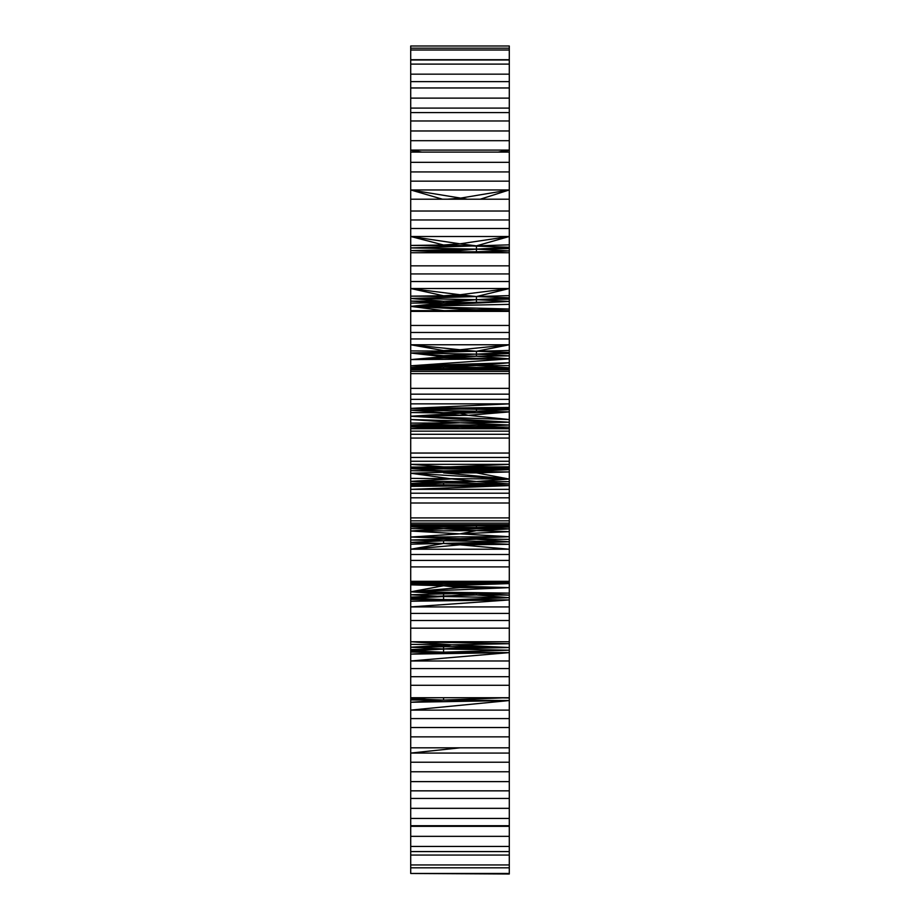 <?xml version="1.0" encoding="UTF-8"?>
<svg xmlns="http://www.w3.org/2000/svg" width="920" height="920" viewBox="0 0 920 920"><rect width="100%" height="100%" fill="white"/><g stroke="black" fill="none" stroke-linecap="round" stroke-linejoin="round"><path stroke-width="1.38" d="M410.711 647.208L410.711 644.356L451.789 644.828L509.289 647.53L451.789 644.828L509.289 643.701L509.289 650.187L443.578 648.98L443.578 646.323L451.789 644.828L410.711 647.208L476.433 646.323L443.578 648.98L410.711 649.531L410.711 647.208L443.578 648.98L509.289 647.53L476.433 647.369L410.711 650.831L410.711 652.061L509.289 652.613L410.711 660.985L509.289 660.985L509.289 697.728L410.711 697.728L410.711 685.285L509.289 685.285M495.121 697.728L509.289 697.981L509.289 826.321L410.711 826.321L410.711 818.443L509.289 818.443M509.289 873.471L410.711 873.471L509.289 874L509.289 826.321M410.711 453.042L509.289 453.042L509.289 438.058L410.711 438.058L410.711 457.459L509.289 457.459L509.289 453.042M410.711 649.531L410.711 650.831L443.578 652.188L509.289 650.187L509.289 652.613L410.711 654.131L410.711 668.564L509.289 668.564M509.289 652.613L509.289 660.985M410.711 668.564L410.711 685.285M410.711 676.694L509.289 676.694M506.218 697.728L443.578 700.097L509.289 700.545L410.711 702.259L410.711 727.524L509.289 727.524M443.578 697.728L443.578 700.097L410.711 702.259L410.711 699.947L443.578 700.097L410.711 698.648L410.711 699.947M509.289 747.822L410.711 747.822L410.711 736.862L509.289 736.862M410.711 727.524L410.711 736.862M410.711 718.577L509.289 718.577M509.289 700.545L410.711 710.113L509.289 710.113M410.711 112.585L410.711 46L509.289 46L509.289 120.98L410.711 120.98L410.711 112.585L509.289 112.585M459.988 747.822L410.711 753.077L410.711 762.231L509.289 762.231M410.711 747.822L410.711 753.077L509.289 753.077M410.711 762.231L410.711 771.765L509.289 771.765M509.289 790.843L410.711 790.843L410.711 781.62L509.289 781.62M410.711 790.843L410.711 818.443M410.711 808.335L509.289 808.335M410.711 798.433L509.289 798.433M410.711 771.765L410.711 781.62M467.371 199.203L410.711 189.957L410.711 171.936L509.289 171.936L509.289 152.111L410.711 152.111L410.711 140.691L509.289 140.691L509.289 120.98M509.289 422.234L509.289 425.028L460 422.832L410.711 423.119L410.711 419.543L460 422.832L509.289 422.234L509.289 419.543L410.711 416.242L509.289 422.234L410.711 419.543L410.711 416.242L460 413.206L509.289 411.895L468.222 415.311L410.711 416.242L443.578 414.782L468.222 415.311L509.289 419.543L509.289 411.895L476.433 411.194L509.289 409.653L410.711 408.376L509.289 407.479L509.289 368.77L410.711 368.897L410.711 388.366L509.289 388.366M509.289 411.895L509.289 408.733L476.433 408.675L509.289 407.479L509.289 408.733M443.578 414.782L460 413.206L410.711 412.539L410.711 408.376L509.289 403.857L410.711 403.857L410.711 394.162L509.289 394.162M410.711 408.376L410.711 403.857M410.711 394.162L410.711 388.366M410.711 423.119L410.711 425.879L443.578 426.19L443.578 426.96L410.711 427.006L410.711 431.147L509.289 431.147L509.289 438.058M460 422.832L410.711 425.028L476.433 425.028L443.578 426.96L509.289 427.121L509.289 431.147M410.711 428.743L443.578 426.96L460 427.248L410.711 428.743L509.289 428.743L460 427.248L509.289 427.121L509.289 425.028L460 427.248M509.289 425.028L476.433 425.028L410.711 427.006L410.711 425.879M410.711 171.936L410.711 162.334L509.289 162.334M410.711 181.159L509.289 181.159L509.289 171.936M410.711 416.242L410.711 412.539L443.578 412.678L410.711 410.171L476.433 408.675L476.433 411.194L410.711 410.171M460 413.206L443.578 412.678L476.433 411.194L460 413.206L468.222 415.311M410.711 152.111L410.711 162.334M410.711 425.028L443.578 426.19M410.711 431.147L410.711 438.058M410.711 478.388L410.711 481.332L451.789 478.929L410.711 473.248L410.711 478.388L509.289 479.067L476.433 481.528L410.711 484.437L410.711 485.277L443.578 485.334L410.711 486.369L410.711 489.348L509.289 489.348L509.289 503.01L410.711 503.01L410.711 497.812L509.289 497.812M410.711 485.277L410.711 486.369L509.289 485.599L410.711 489.348L410.711 493.223L509.289 493.223M451.789 478.929L476.433 481.528L410.711 481.332L443.578 482.966L410.711 483.425L410.711 484.437L509.289 485.599L509.289 489.348M447.591 199.203L460 198.202L509.289 189.957L509.289 181.159M468.222 471.58L509.289 469.568L509.289 471.948L468.222 471.58L410.711 470.706L410.711 468.579L443.578 470.844L410.711 470.706L410.711 473.248L468.222 471.58L476.433 472.868L509.289 471.948L509.289 479.067L443.578 472.868L476.433 472.868L509.289 479.067L410.711 473.248L468.222 471.58L443.578 470.844L509.289 469.568L410.711 468.579L509.289 468.107L443.578 466.888L509.289 466.819L509.289 457.459M509.289 469.568L509.289 466.819M410.711 467.095L410.711 464.335L443.578 466.888L410.711 467.095L410.711 468.579L509.289 464.335L410.711 464.335L410.711 457.459M509.289 189.957L509.289 199.203L410.711 199.203L410.711 189.957L509.289 189.957L480.297 199.203M410.711 199.203L410.711 211.025L509.289 211.025L509.289 219.972L410.711 219.972L410.711 211.025M410.711 481.332L410.711 483.425M457.539 252.736L410.711 250.585L443.578 250.734L476.433 249.136L509.289 250.895L509.289 252.736L410.711 252.736L410.711 250.585L443.578 251.781L476.433 249.136L410.711 250.585L410.711 245.421L443.578 245.007L460 243.823L410.711 236.498L410.711 228.493L509.289 228.493L509.289 219.972M443.578 250.734L443.578 251.781L476.433 251.781L471.005 252.736M509.289 248.584L509.289 250.895L476.433 251.781L476.433 249.136L509.289 248.584L509.289 247.261L476.433 249.136L410.711 247.917L476.433 245.858L410.711 245.421L410.711 236.498L509.289 236.498L509.289 228.493M476.433 249.136L476.433 245.858L509.289 244.846L509.289 247.261L443.578 245.007L410.711 236.498M410.711 228.493L410.711 219.972M443.578 251.781L459.862 252.736M509.289 479.067L509.289 481.666L476.433 481.528L509.289 483.943L443.578 485.334L443.578 482.966L509.289 483.943L509.289 485.599M410.711 461.265L509.289 461.265M410.711 873.471L410.711 867.813L509.289 867.813M410.711 434.286L509.289 434.286M509.289 481.666L509.289 483.943M509.289 199.203L509.289 211.025M476.433 245.858L509.289 236.498L460 243.823L476.433 245.858M509.289 244.846L509.289 236.498M509.289 250.895L476.87 252.736M509.289 536.716L509.289 531.656L460 533.853L509.289 536.716L509.289 541.822L410.711 544.203L410.711 542.386L443.578 543.467L443.578 540.741L509.289 541.822L476.433 539.212L509.289 539.373L460 538.683L509.289 536.716L410.711 537.05L410.711 542.386L476.433 539.212L460 538.683L410.711 540.017L443.578 540.741L460 538.683L410.711 537.05L460 533.853L410.711 531.012L476.433 530.633L443.578 528.735L410.711 528.62L410.711 526.746L476.433 525.803L410.711 525.642L509.289 525.343L509.289 503.01M410.711 537.05L410.711 528.62M509.289 528.919L476.433 527.516L509.289 527.148L509.289 531.656L476.433 530.633L509.289 528.919L443.578 528.735L476.433 527.516L410.711 526.746L410.711 525.642L509.289 524.699L410.711 524.699L410.711 520.835L509.289 520.835M410.711 531.012L443.578 528.735L410.711 526.746M410.711 493.223L410.711 497.812M410.711 525.642L410.711 524.699M410.711 520.835L410.711 503.01M410.711 544.203L410.711 549.228L443.578 543.467L509.289 544.318L509.289 541.822L443.578 543.467L460 544.835L410.711 549.228L410.711 566.904L509.289 566.904L509.289 581.325L410.711 581.325L410.711 566.904M410.711 549.228L509.289 549.228L509.289 566.904M509.289 527.148L509.289 526.378L476.433 527.516L476.433 525.803L509.289 525.814M410.711 523.135L509.289 523.135M410.711 517.891L509.289 517.891M410.711 554.484L509.289 554.484M509.289 304.359L410.711 306.383L509.289 309.016L509.289 301.438L476.433 299.667L443.578 301.266L410.711 301.104L410.711 298.471L476.433 296.55L443.578 295.78L460 294.745L410.711 288.523L509.289 288.523L509.289 265.845L410.711 265.845L410.711 273.941L509.289 273.941M410.711 303.094L410.711 306.383L443.578 302.841L410.711 303.094L410.711 301.104L443.578 302.841L443.578 301.266L410.711 298.471L476.433 299.667L443.578 302.841L476.433 302.323L410.711 306.383L509.289 301.438L476.433 302.323L476.433 299.667L509.289 297.85L476.433 296.55L460 294.745L509.289 288.523L476.433 296.55L410.711 296.148L443.578 295.78L410.711 288.523L410.711 281.531L509.289 281.531M486.784 310.638L476.433 309.787L509.289 309.016L509.289 310.672L410.711 310.672L410.711 306.383L476.433 309.787L446.073 310.638M509.289 544.318L460 544.835L509.289 549.228L509.289 544.318L476.433 542.834M410.711 306.383L443.578 310.603L439.058 310.638M410.711 560.406L509.289 560.406M410.711 298.471L410.711 288.523M410.711 48.185L509.289 48.185M410.711 50.014L509.289 50.014M410.711 597.08L410.711 599.426L443.578 599.541L443.578 593.883L476.433 593.354L443.578 596.539L509.289 597.701L476.433 594.952L410.711 597.08L410.711 591.813L443.578 593.883L410.711 594.769L443.578 596.539L410.711 598.31L443.578 599.541L509.289 599.932L410.711 606.924L410.711 613.41L509.289 613.41L509.289 628.164L410.711 628.164L410.711 620.517L509.289 620.517M460 587.627L443.578 585.752L410.711 591.813L460 587.627L509.289 587.627L509.289 593.112L410.711 591.813L476.433 593.354L509.289 593.112L509.289 595.102L476.433 593.354L476.433 594.952L509.289 595.102L509.289 599.932L410.711 601.231L410.711 606.924L509.289 606.924L509.289 613.41M509.289 599.932L509.289 606.924M410.711 613.41L410.711 620.517M414.184 583.464L443.578 584.936L509.289 583.591L443.578 585.752L443.578 584.936L410.711 584.844L410.711 591.813L509.289 587.627L410.711 584.844L410.711 583.452L509.289 583.464L509.289 581.325M443.578 584.936L509.289 583.452L410.711 583.452L410.711 582.705L509.289 582.705M410.711 582.705L410.711 581.325M410.711 644.356L410.711 628.164M509.289 641.757L509.289 643.701L410.711 641.757L509.289 641.757L509.289 628.164M476.433 309.787L476.433 310.638M509.289 301.438L509.289 299.115L476.433 299.667L476.433 296.55L509.289 295.63L509.289 288.523M509.289 299.115L509.289 295.63M410.711 281.531L410.711 273.941M410.711 140.691L410.711 120.98M410.711 310.672L410.711 325.461L509.289 325.461L509.289 310.672M509.289 353.602L509.289 352.417L476.433 354.131L509.289 353.602L509.289 355.879L476.433 354.131L410.711 353.016L443.578 355.683L476.433 354.131L476.433 356.224L509.289 355.879L509.289 358.846L476.433 356.224L443.578 357.811L443.578 356.741L476.433 356.224L443.578 355.683L443.578 356.741L410.711 359.593L410.711 325.461M410.711 252.736L410.711 265.845M509.289 252.736L509.289 265.845M410.711 311.362L509.289 311.362M410.711 310.638L509.289 310.638M410.711 59.719L509.289 59.719M410.711 599.426L410.711 601.231L509.289 597.701M492.407 583.464L429.398 583.464M451.789 644.828L411.274 641.757M509.289 152.111L509.289 140.691M410.711 81.627L509.289 81.627M410.711 64.112L509.289 64.112M410.711 74.163L509.289 74.163M410.711 59.984L509.289 59.984M410.711 652.061L410.711 654.131L443.578 652.188L443.578 648.98M443.578 356.741L410.711 353.016L476.433 351.267L509.289 352.417L509.289 325.461M410.711 867.813L410.711 846.457L509.289 846.457M410.711 855.059L509.289 855.059M509.289 587.627L509.289 583.591M410.711 87.963L509.289 87.963M410.711 98.118L509.289 98.118M410.711 130.974L509.289 130.974M421.854 152.111L410.711 150.098L509.289 150.098L498.145 152.111M410.711 359.593L509.289 358.846L410.711 365.815L509.289 362.767L476.433 364.171L476.433 365.562L509.289 365.596L509.289 358.846L443.578 357.811L410.711 359.593L410.711 368.897L509.289 368.897M509.289 365.596L509.289 368.77L415.184 368.897M410.711 864.949L509.289 864.949M410.711 344.77L509.289 344.77L460 349.761L410.711 344.77L443.578 350.6L460 349.761L476.433 351.267L410.711 350.922L476.433 351.267L509.289 344.77M410.711 368.644L443.578 368.644L410.711 368.172L443.578 367.126L410.711 367.482M410.711 369.782L509.289 369.782M476.433 364.171L410.711 365.815L443.578 367.126L509.289 367.839L443.578 368.644L443.578 367.126L476.433 365.562L509.289 367.839M410.711 851.586L509.289 851.586M410.711 846.457L410.711 836.337L509.289 836.337M410.711 836.337L410.711 826.321M410.711 825.723L509.289 825.723M410.711 108.088L509.289 108.088M410.711 338.951L509.289 338.951M509.289 362.767L476.433 365.562L410.711 365.815M410.711 373.647L509.289 373.647M410.711 371.392L509.289 371.392M410.711 399.36L509.289 399.36M476.433 354.131L476.433 351.267L509.289 350.474M410.711 697.728L410.711 698.648L426.822 697.728M503.412 152.111L509.289 150.098M410.711 332.476L509.289 332.476M442.462 199.203L410.711 189.957M460 533.853L476.433 530.633M476.433 647.369L476.433 646.323M417.116 152.111L410.711 150.098"/></g></svg>
